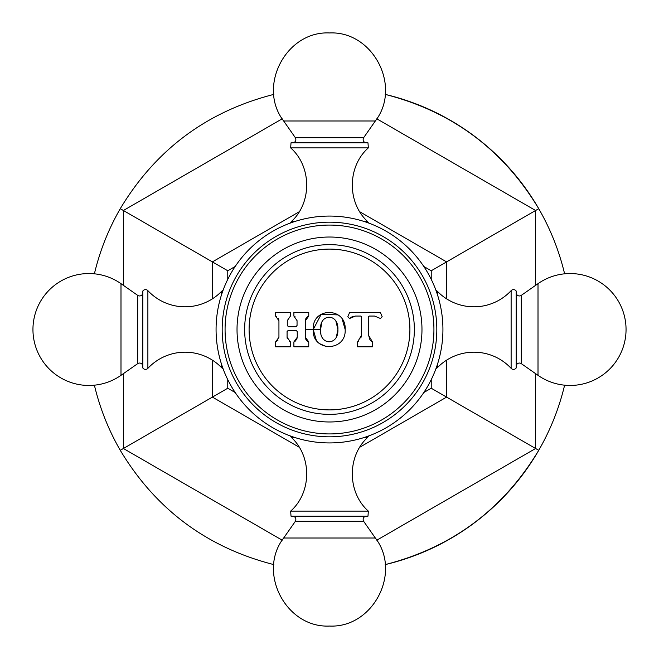<?xml version="1.0" encoding="UTF-8"?>
<svg xmlns="http://www.w3.org/2000/svg" width="659" height="659" viewBox="0 0 659 659"><rect width="100%" height="100%" fill="white"/><g stroke="black" fill="none" stroke-linecap="round" stroke-linejoin="round"><path stroke-width="0.99" d="M431.233 379.675L431.233 388.233L538.741 450.311A241.614 241.614 0 0 1 385.185 564.606C452.008 547.514 503.196 509.415 538.741 450.311C550.52 429.849 559.137 408.143 564.606 385.185M431.233 279.325L431.233 270.767L538.741 208.689C503.196 149.585 452.008 111.486 385.185 94.394A241.614 241.614 0 0 1 538.741 208.689C550.52 229.151 559.137 250.857 564.606 273.814M431.233 270.767L423.819 266.483M235.181 266.483L227.767 270.767L227.767 279.325M227.767 379.675L227.767 388.233L235.181 392.517M423.819 392.517L431.233 388.233M227.767 388.233L120.259 450.311C155.804 509.415 206.992 547.514 273.814 564.606M227.767 270.767L120.259 208.689C108.48 229.151 99.863 250.857 94.394 273.814M273.814 94.394C206.992 111.486 155.804 149.585 120.259 208.689M94.394 385.185C99.863 408.143 108.48 429.849 120.259 450.311M329.5 442.93A113.43 113.43 0 0 0 442.93 329.5A113.43 113.43 0 0 0 329.5 216.07A113.43 113.43 0 0 0 216.07 329.5A113.43 113.43 0 0 0 329.5 442.93M435.953 368.678A6.31 6.31 0 0 0 437.576 367.483L437.576 363.949M435.953 290.322A6.31 6.31 0 0 1 437.576 291.517A50.867 50.867 0 0 0 511.12 290.652L511.12 368.348A50.867 50.867 0 0 0 437.576 367.483M511.12 368.348A3.254 3.254 0 0 0 516.178 367.977L516.178 291.023A3.254 3.254 0 0 0 511.12 290.652M516.178 292.695A3.254 3.254 0 0 0 521.302 295.364L538.008 283.667A55.949 55.949 0 0 1 626.05 329.5A55.949 55.949 0 0 1 538.008 375.333L521.302 363.636A3.254 3.254 0 0 0 516.178 366.305M223.047 290.322A6.31 6.31 0 0 0 221.424 291.517L221.424 295.051M223.047 368.678A6.31 6.31 0 0 1 221.424 367.483A50.867 50.867 0 0 0 147.88 368.348L147.88 290.652A50.867 50.867 0 0 0 221.424 291.517M147.88 290.652A3.254 3.254 0 0 0 142.822 291.023L142.822 367.977A3.254 3.254 0 0 0 147.88 368.348M142.822 366.305A3.254 3.254 0 0 0 137.698 363.636L120.992 375.333A55.949 55.949 0 0 1 32.95 329.5A55.949 55.949 0 0 1 120.992 283.667L137.698 295.364A3.254 3.254 0 0 0 142.822 292.695M368.348 511.12L290.652 511.12L291.023 516.178L367.977 516.178L368.348 511.12C347.326 492.561 346.906 456.621 367.483 437.576L363.949 437.576M368.348 147.88L367.977 142.822L291.023 142.822L290.652 147.88L368.348 147.88C347.326 166.439 346.906 202.379 367.483 221.424L363.949 221.424M329.5 436.826A107.326 107.326 0 0 1 222.174 329.5A107.326 107.326 0 0 1 329.5 222.174A107.326 107.326 0 0 1 436.826 329.5A107.326 107.326 0 0 1 329.5 436.826M329.5 433.927A104.427 104.427 0 0 0 433.927 329.5A104.427 104.427 0 0 0 329.5 225.073A104.427 104.427 0 0 0 225.073 329.5A104.427 104.427 0 0 0 329.5 433.927M329.5 421.974A92.474 92.474 0 0 0 421.974 329.5A92.474 92.474 0 0 0 329.5 237.026A92.474 92.474 0 0 0 237.026 329.5A92.474 92.474 0 0 0 329.5 421.974M414.354 329.5A84.854 84.854 0 0 1 329.5 414.354A84.854 84.854 0 0 1 244.646 329.5A84.854 84.854 0 0 1 329.5 244.646A84.854 84.854 0 0 1 414.354 329.5M358.85 341.016L357.582 341.914L361.346 335.513L361.346 316.658L360.728 316.048L355.481 316.048L349.542 318.511L347.812 316.79L349.641 312.407L380.367 312.407L382.195 316.79L380.474 318.511L374.526 316.048L369.279 316.048L368.669 316.658L368.669 335.513L372.434 341.914L370.589 340.456M338.1 314.903L321.18 314.327L313.223 329.5C311.872 306.732 346.436 306.937 345.168 329.5C346.436 352.063 311.872 352.268 313.223 329.5L316.353 340.423M305.389 320.711L305.389 337.276L308.75 341.914L308.75 346.791L293.898 346.791L293.898 341.914L297.25 337.276L297.25 331.535L296.031 330.316L288.296 330.316L287.077 331.535L287.077 337.276L290.438 341.914L290.438 346.791L275.586 346.791L275.586 341.914L278.938 337.276L278.938 320.711L275.586 316.073L275.586 312.407L290.438 312.407L290.438 316.073L287.283 320.636L287.283 325.521L288.502 326.74L295.825 326.74L297.044 325.521L297.044 320.636L293.898 316.073L293.898 312.407L308.75 312.407L308.75 316.073L305.389 320.711L305.685 319.03M360.728 316.048L361.346 316.658L360.728 316.048M349.542 318.511L351.412 317.103M351.947 316.831L355.481 316.048M382.195 316.79L380.474 318.511L374.526 316.048M368.669 316.658L369.279 316.048M369.864 339.525L368.669 335.513M361.346 335.513L360.877 338.075M372.434 341.914L372.434 346.791L357.582 346.791L357.582 341.914M275.586 316.073L276.739 316.633M278.493 318.668L278.765 319.434M296.443 326.576L295.825 326.74M293.898 316.073L295.026 316.682M305.751 318.874L306.073 318.223M306.608 317.481L307.135 316.971M307.308 316.831L308.75 316.073M308.75 341.914L307.382 341.214M307.176 341.049L306.616 340.505M306.073 339.764L305.751 339.121M305.685 338.957L305.389 337.276M297.044 338.693L295.067 341.337M288.296 330.316L296.031 330.316L297.25 331.535M290.438 341.914L289.326 341.378M287.258 338.578L287.077 337.276M277.991 340.168L275.586 341.914M319.533 343.644L326.024 346.395M335.851 320.875L337.902 329.5L336.296 337.408M335.761 338.248L335.101 339.047M332.779 340.843L331.049 341.543M329.829 341.774L328.561 341.782M327.325 341.568L325.908 341.041M324.492 340.201L323.462 339.319M322.473 338.125L321.823 336.971M321.328 335.695L321.205 335.283M320.875 333.718L320.612 329.5L321.806 322.07M345.168 329.5L342.046 318.684M322.539 320.776L323.445 319.689M324.533 318.767L325.735 318.042M327.416 317.416L328.454 317.226M330.521 317.333L331.609 317.638M333.643 318.692L334.162 319.071M337.902 329.5C338.66 312.885 319.244 313.462 320.612 329.5C319.253 345.555 338.66 346.099 337.902 329.5M359.748 447.247L446.596 397.105L446.596 360.16M446.596 298.84L446.596 261.895L359.748 211.753M212.404 360.16L212.404 397.105L299.252 447.247M299.252 211.753L212.404 261.895L212.404 298.84M535.61 285.339L535.61 210.501L376.791 118.809M376.791 540.191L535.61 448.499L535.61 373.661M123.39 373.661L123.39 448.499L282.209 540.191M282.209 118.809L123.39 210.501L123.39 285.339M437.576 295.051L437.576 291.517M521.302 295.364L521.302 363.636M538.008 283.667L538.008 375.333M221.424 363.949L221.424 367.483M137.698 363.636L137.698 295.364M120.992 375.333L120.992 283.667M290.322 435.953L291.517 437.576L295.051 437.576M366.305 516.178C363.373 516.821 362.483 518.534 363.636 521.302L295.364 521.302C296.517 518.534 295.627 516.821 292.695 516.178M283.667 538.008L375.333 538.008C402.023 572.407 372.986 628.184 329.5 626.05C286.014 628.184 256.977 572.407 283.667 538.008L295.364 521.302M295.051 221.424L291.517 221.424L290.322 223.047M363.636 137.698L375.333 120.992L283.667 120.992L295.364 137.698L363.636 137.698C362.483 140.466 363.373 142.179 366.305 142.822M409.898 329.5A80.398 80.398 0 0 1 329.5 409.898A80.398 80.398 0 0 1 249.102 329.5A80.398 80.398 0 0 1 329.5 249.102A80.398 80.398 0 0 1 409.898 329.5M305.389 329.5L320.612 329.5M368.678 435.953L367.483 437.576M290.652 511.12C311.674 492.561 312.094 456.621 291.517 437.576M363.636 521.302L375.333 538.008M368.678 223.047L367.483 221.424M290.652 147.88C311.674 166.439 312.094 202.379 291.517 221.424M295.364 137.698C296.517 140.466 295.627 142.179 292.695 142.822M283.667 120.992C256.977 86.593 286.014 30.816 329.5 32.95C372.986 30.816 402.023 86.593 375.333 120.992"/></g></svg>

